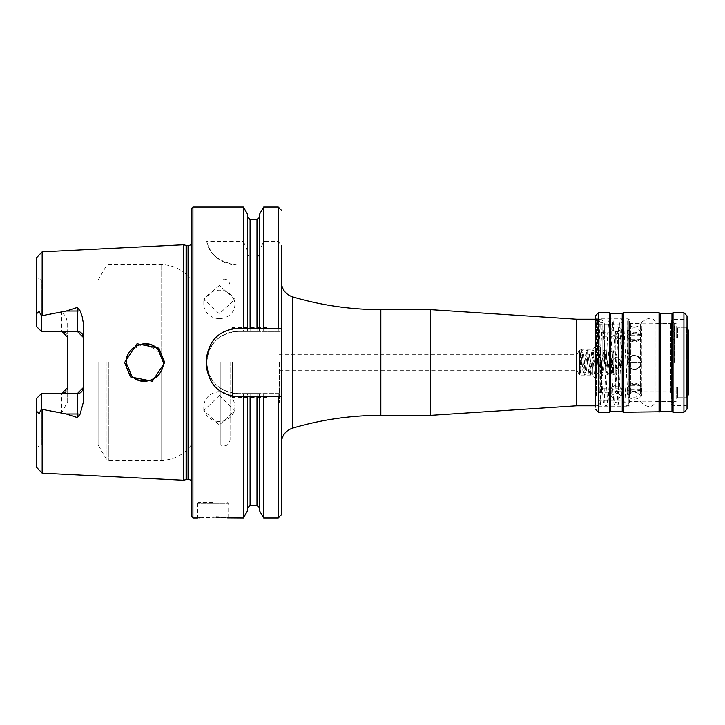 <?xml version="1.0" encoding="UTF-8"?>
<svg xmlns="http://www.w3.org/2000/svg" width="725" height="725" viewBox="0 0 725 725"><rect width="100%" height="100%" fill="white"/><g stroke="black" fill="none" stroke-linecap="round" stroke-linejoin="round"><path stroke-width="0.54" stroke-dasharray="3.62 2.72" d="M158.857 348.127L137.034 343.713L124.591 362.5L130.491 376.891L152.395 381.241L164.738 362.5L158.857 348.127M126.159 360.869L126.087 362.5C125.452 347.23 147.347 336.672 157.932 349.314L163.397 362.5L161.068 371.508C153.075 388.274 124.99 381.078 126.087 362.5L131.569 375.704C142.254 388.138 164.303 377.779 163.397 362.5L163.179 359.718M219.349 395.506L203.807 410.531L219.349 425.077L234.891 410.531L219.349 395.506M219.349 421.488A15.542 14.781 180 0 1 203.807 406.707A15.542 14.781 180 0 1 219.349 391.926A15.542 14.781 180 0 1 234.891 406.707A15.542 14.781 180 0 1 219.349 421.488M219.349 285.396L203.807 299.28L219.349 313.798L234.891 299.28L219.349 285.396M219.349 318.601A15.542 14.201 0 0 1 203.807 304.4A15.542 14.201 0 0 1 219.349 290.199A15.542 14.201 0 0 1 234.891 304.4A15.542 14.201 0 0 1 219.349 318.601M611.193 396.149C614.61 399.14 618.026 399.14 621.452 396.149C618.035 392.524 614.61 392.524 611.193 396.149L611.193 388.074L614.918 385.247L615.235 386.633L618.026 386.742L618.343 385.392L621.452 388.074L618.343 390.104L618.026 391.582L615.235 391.645L614.918 390.186L611.193 388.074M621.452 396.149L621.452 388.074M611.193 328.851C614.61 332.476 618.026 332.476 621.452 328.851C618.035 325.86 614.61 325.86 611.193 328.851L611.193 336.926L614.918 334.814L615.235 333.355L618.026 333.418L618.343 334.896L621.452 336.926L618.343 339.608L618.026 338.258L615.235 338.367L614.918 339.753L611.193 336.926M621.452 328.851L621.452 336.926M627.197 336.926A7.15 3.571 0 0 0 632.372 340.36A7.15 3.571 0 0 0 636.332 340.36A7.15 3.571 0 0 0 641.498 336.926L639.658 339.2L629.037 339.2L627.197 336.926L629.037 335.14L639.658 335.14L641.498 336.926A7.15 3.571 0 0 0 634.348 333.346A7.15 3.571 0 0 0 627.197 336.926L627.197 328.851C631.964 334.08 636.731 334.08 641.498 328.851C636.74 324.854 631.973 324.854 627.197 328.851M641.498 336.926L641.498 328.851M627.197 388.074A7.15 3.571 180 0 0 634.348 391.654A7.15 3.571 180 0 0 641.498 388.074L639.658 389.86L629.037 389.86L627.197 388.074L629.037 385.8L639.658 385.8L641.498 388.074A7.15 3.571 180 0 0 636.332 384.64A7.15 3.571 180 0 0 632.372 384.64A7.15 3.571 180 0 0 627.197 388.074L627.197 396.149C631.964 400.137 636.731 400.137 641.498 396.149C636.74 390.92 631.973 390.92 627.197 396.149M641.498 388.074L641.498 396.149M611.193 362.5L615.235 367.512L618.343 367.212L621.452 362.5C618.035 369.116 614.61 369.116 611.193 362.5C614.61 355.884 618.026 355.884 621.452 362.5L618.343 357.788L615.235 357.488L611.193 362.5M641.498 362.5L627.197 362.5L629.037 366.56C632.572 370.022 636.115 370.022 639.658 366.56L641.498 362.5A7.15 7.15 0 0 1 634.348 369.65A7.15 7.15 0 0 1 627.197 362.5L641.498 362.5L639.658 358.44C636.124 354.978 632.59 354.978 629.037 358.44L627.197 362.5A7.15 7.15 0 0 1 634.348 355.35A7.15 7.15 0 0 1 641.498 362.5M601.705 362.5L601.705 392.035L601.705 362.5M595.488 362.5L595.488 391.881L595.488 362.5M592.379 362.5L592.379 375.088L592.379 362.5M579.638 362.5L579.638 375.088L579.638 362.5M576.747 362.5L576.747 370.276L576.747 362.5M430.577 415.343L430.577 309.657M598.442 362.5L598.442 320.142L598.442 362.5M604.659 362.5L604.659 323.64L604.659 362.5M671.187 362.5L671.187 323.64L671.187 362.5M674.603 362.5L674.603 323.64L674.603 362.5M688.75 330.872L688.75 337.95L677.712 337.941L686.575 337.941L686.575 362.5L686.575 327.274L686.575 362.5L686.575 327.274L677.712 327.274L686.575 327.274L687.037 328.008L686.575 327.274L686.575 337.941L688.75 337.95L688.75 330.872L688.75 394.128L688.75 337.95L688.75 387.05L686.575 387.059L686.575 362.5L686.575 397.726L687.037 396.992L686.575 397.726L686.575 362.5L686.575 387.059L677.712 387.059L676.162 388.029L676.162 392.035L676.162 388.029L677.712 387.059L688.75 387.05L688.75 394.128M676.162 326.585L677.712 327.274L676.162 326.585L676.162 336.971L676.162 332.965L676.162 336.971L677.712 337.941L676.162 336.971L676.162 326.585M213.132 502.389L198.523 502.389L213.132 502.389M216.132 517.179L200.091 517.704M198.831 517.813L197.59 517.931L197.59 503.322L213.132 503.322L197.59 503.322L198.523 502.389M36.25 406.344L36.25 398.75L41.379 393.621L36.25 398.75L36.25 447.842L36.25 398.75L41.379 393.621L61.743 393.621L41.379 393.621L41.379 444.878L41.379 393.621L41.379 409.19L39.286 413.259L37.156 412.534L36.25 406.344L36.25 466.963M41.379 331.379L36.25 326.25L36.25 277.158L36.25 326.25L41.379 331.379L41.379 315.81L39.286 311.741L37.156 312.466L36.25 318.656L36.25 326.25L41.379 331.379L61.743 331.379L41.379 331.379L41.379 280.122L41.379 331.379L77.285 331.379M67.652 337.288A5.909 5.909 0 0 0 65.975 333.174A5.909 5.909 0 0 1 67.652 337.288L67.652 323.395L65.758 316.209L61.743 312.321L41.379 315.81M159.255 374.218L162.79 367.194M163.297 364.376L163.397 362.5L161.068 353.492L146.35 343.922M126.367 365.69L127.102 368.563M128.706 372.016L130.002 373.928M131.923 376.048L135.258 378.559M137.061 379.492L140.505 380.661M149.196 380.616L151.951 379.701M155.712 377.589L157.053 376.511M266.909 362.5L266.909 402.91L266.909 362.5M279.343 362.5L279.343 402.91L279.343 362.5M281.363 362.5L281.363 443.066L281.363 362.5M191.373 208.619L191.373 516.381M183.597 244.742L183.597 480.258M98.102 362.5L98.102 444.878L98.102 362.5M220.228 362.5L220.228 444.878L220.228 362.5M230.07 362.5L230.07 439.83L230.07 362.5M232.408 362.5L232.408 397.472L232.408 362.5M243.401 207.069L243.401 241.416L206.761 241.416C208.927 254.076 218.986 261.952 236.939 265.042L243.401 265.042L243.401 331.416L237.845 331.416C218.95 333.255 208.592 343.623 206.761 362.5C208.583 381.377 218.941 391.745 237.845 393.584L243.401 393.584L243.401 517.931M83.194 322.217L83.194 402.783M41.379 393.621L77.285 393.621M67.652 323.395L67.652 401.605L61.743 412.679L41.379 409.19M618.026 367.339L618.343 390.104M618.343 385.392L618.343 338.448M614.918 385.247L614.918 338.593M615.235 367.512L614.918 390.186M614.918 334.814L614.918 333.654M614.918 386.407L614.918 339.753M614.918 393.349L614.918 391.346M618.343 393.349L618.343 391.264M618.343 386.552L618.343 339.608M618.343 334.896L618.343 333.736M36.25 258.037L36.25 318.656M243.401 241.416L247.606 250.913L247.606 254.584L250.089 257.964L256.994 257.964L259.478 254.584L259.478 250.913L263.683 241.416L278.255 241.416L281.363 245.431L281.363 331.416L243.401 331.416M247.606 214.346L247.606 250.913M247.606 328.307L247.606 254.584M259.478 328.307L259.478 254.584M259.478 214.346L259.478 250.913M263.683 207.069L263.683 241.416M227.614 517.831L225.983 517.686M221.85 517.396L219.059 517.269M243.401 265.042L247.606 265.042L247.606 331.416L247.606 265.042L259.478 265.042L259.478 331.416L259.478 265.042L263.683 265.042L263.683 331.416M243.401 393.584L247.606 393.584L247.606 510.654M259.478 396.693L259.478 507.908L259.478 393.584L247.606 393.584L247.606 507.908L247.606 396.693M263.683 517.931L263.683 393.584L259.478 393.584L259.478 510.654M263.683 265.042L236.939 265.042A31.084 31.084 0 0 1 206.761 241.416M263.683 393.584L281.363 393.584L281.363 514.822M281.363 393.584L281.363 331.416L237.845 331.416A31.084 31.084 0 0 0 206.761 362.5A31.084 31.084 0 0 0 237.845 393.584L281.363 393.584M162.672 357.38L161.068 353.492L161.068 264.58L161.068 353.492L159.355 350.918M143.16 343.913L130.427 350.538M127.863 354.552L127.083 356.492M126.34 359.437L127.111 356.419M128.325 353.637L130.002 351.072M132.05 348.825L135.358 346.378M136.182 345.925L140.46 344.348M143.033 343.931L146.187 343.904M149.16 344.375L152.114 345.363M155.123 347.003L155.73 347.429M231.773 328.905A31.084 31.084 0 0 0 207.359 353.292M206.761 359.392L206.761 365.608M207.359 371.68A31.084 31.084 0 0 0 231.737 396.086M281.363 328.307L237.845 328.307M237.845 396.693L281.363 396.693M61.743 331.379A5.909 5.909 0 0 1 62.939 331.506A5.909 5.909 0 0 0 61.743 331.379L61.743 312.321M67.652 387.712A5.909 5.909 0 0 1 65.975 391.826A5.909 5.909 0 0 0 67.652 387.712L67.652 401.605M61.743 393.621A5.909 5.909 0 0 0 62.939 393.494A5.909 5.909 0 0 1 61.743 393.621L61.743 412.679M677.712 397.726L686.575 397.726L677.712 397.726L676.162 398.415L677.712 397.726L677.712 387.059L677.712 397.726M676.162 398.415L676.162 388.029L676.162 398.415M639.658 366.56A6.679 6.679 0 0 1 629.037 366.56M629.037 358.44A6.679 6.679 0 0 1 639.658 358.44M639.658 385.8A6.679 3.344 180 0 0 636.197 384.622A6.679 3.344 180 0 0 632.499 384.622A6.679 3.344 180 0 0 629.037 385.8M629.037 389.86A6.679 3.344 180 0 0 639.658 389.86M639.658 335.14A6.679 3.344 0 0 0 629.037 335.14M629.037 339.2A6.679 3.344 0 0 0 632.499 340.378A6.679 3.344 0 0 0 636.197 340.378A6.679 3.344 0 0 0 639.658 339.2M686.575 397.726L686.575 387.059L686.575 397.726M672.9 339.499A1.559 0.888 180 0 0 671.341 340.388A1.559 0.888 180 0 0 672.9 341.267A1.559 0.888 180 0 0 674.449 340.388A1.559 0.888 180 0 0 672.9 339.499M672.9 331.706A1.559 1.187 180 0 0 672.9 334.08A1.559 1.187 180 0 0 672.9 331.706M616.631 336.926A1.559 1.278 -0 0 0 616.631 339.472A1.559 1.278 -0 0 0 616.631 336.926M616.631 354.353L615.072 354.761L616.631 355.168L618.18 354.761L616.631 354.353M580.879 370.593L579.638 374.617L579.638 350.474L580.462 353.048L580.77 373.185L579.638 372.142L579.638 357.851L579.638 371.454L580.879 370.665L579.638 369.623L579.638 358.458A1.242 0.517 0.7 0 0 580.263 358.023A1.242 0.517 0.7 0 0 579.638 357.57L579.638 357.806M613.83 369.623L613.83 374.444L613.83 371.454L612.589 370.493L613.83 369.623L613.83 352.83L613.83 371.028A1.242 1.078 -1.3 0 0 613.83 372.895L613.83 350.483L613.83 371.454L613.16 374.626L610.314 350.374L607.459 374.626L604.614 350.374L601.759 374.626L598.913 350.374L596.068 374.626L593.213 350.374L590.368 374.626L587.513 350.374L584.667 374.626L581.812 350.374L579.638 371.454M612.589 370.493L612.797 354.317L613.83 350.411L613.83 371.454M613.83 372.895L613.83 371.028M579.638 369.623L579.638 352.767L580.381 351.815L580.263 358.023M686.104 395.642L686.104 319.526L686.104 395.642M671.495 394.681L671.495 320.767L671.495 394.681M671.495 393.249L671.495 322.634L671.495 393.249M670.562 392.524L670.562 323.567L670.562 392.524M655.953 392.524L655.953 323.567L655.953 392.524M641.879 393.729L641.879 322.009L641.879 393.729M640.329 392.524L640.329 323.567L640.329 392.524M630.46 392.524L630.46 323.567L630.46 392.524M629.527 393.249L629.527 322.634L629.527 393.249M629.527 395.225L629.527 320.069L629.527 395.225M596.267 396.185L596.267 318.828L596.267 396.185M629.527 404.931L628.285 406.172L628.285 318.828L628.285 406.172L596.267 406.172L595.334 407.106L595.334 315.873M609.326 412.235L609.326 312.765M623.31 412.235L623.31 312.765M659.061 412.235L659.061 312.765M673.054 412.235L673.054 312.765M687.037 409.127L687.037 315.873M687.037 326.54L687.037 406.408L687.037 318.592L686.104 319.526L672.737 319.526L672.737 405.474L672.737 319.526L671.495 320.767M623.156 362.5L623.156 333.98L623.156 362.5M622.222 362.5L622.222 333.047L622.222 362.5M618.498 362.5L618.498 333.047L618.498 362.5M602.955 362.5L602.955 333.047L602.955 362.5M599.222 362.5L599.222 333.047L599.222 362.5M598.288 362.5L598.288 333.98L598.288 362.5M613.83 362.5L613.83 374.934L613.83 362.5M619.44 362.5L619.44 365.608L619.44 362.5M629.527 397.4L629.527 352.604L627.515 353.021L629.527 353.528L629.527 397.4C628.448 410.83 627.288 403.825 626.563 406.018L624.388 404.16L623.228 391.509L619.658 321.936L621.379 323.024L623.101 321.936L618.371 404.16L616.196 406.018L614.03 404.16L612.861 391.509L609.299 321.936L611.021 323.024L612.734 321.936L608.003 404.16L605.837 406.018L603.671 404.16L602.502 391.509L598.941 321.936L600.653 323.024L602.375 321.936L600.463 353.111C599.747 421.787 601.678 399.91 598.442 406.009L598.442 352.604L600.463 353.111L598.442 353.528L598.442 320.994L598.442 385.029L598.442 332.567A2.021 1.532 0.2 0 0 599.847 331.117A2.021 1.532 0.2 0 0 598.442 329.657L598.442 319.054C599.883 317.233 600.4 321.166 600.001 330.863L600.255 403.843L598.442 401.985L598.442 322.942L599.91 321.157L599.847 331.117M629.527 405.955C628.176 406.77 627.651 404.577 627.95 399.393L627.669 321.157L629.527 323.015L629.527 377.87A2.021 0.788 -179.8 0 0 628.131 378.613A2.021 0.788 -179.8 0 0 629.527 379.365L629.527 352.604M629.527 318.991L627.787 320.296L627.515 353.021L624.841 403.064L626.563 401.976L628.285 403.064L623.554 320.84L621.379 318.982L619.213 320.84L618.044 333.491L614.483 403.064L616.196 401.976L617.918 403.064L613.187 320.84L611.021 318.982L608.846 320.84L607.677 333.491L604.115 403.064L605.837 401.976L607.559 403.064L602.828 320.84L600.653 318.982L598.442 320.994M628.131 378.613L628.013 403.843L629.527 402.04L629.527 379.365M600.046 362.5L600.046 392.479L600.046 362.5M599.883 362.5L599.883 392.497L599.883 362.5M596.113 362.5L596.113 392.497L596.113 362.5M576.538 405.792L576.538 319.208M597.509 362.5L597.509 319.208L597.509 362.5M599.067 362.5L599.067 400.889L599.067 362.5M602.838 362.5L602.838 324.111L602.838 362.5M603.001 362.5L603.001 400.916L603.001 362.5M671.495 362.5L671.495 399.729L671.495 362.5M674.295 362.5L674.295 325.271L674.295 362.5M37.156 412.534L39.286 413.259M380.843 309.657L380.843 415.343M292.492 296.833L292.492 428.167M192.922 207.069L192.922 517.931M191.645 362.5L191.645 483.013L191.645 362.5M188.582 245.512L188.582 479.488M186.905 245.512L186.905 479.488M186.108 245.413L186.108 479.588M106.176 362.5L106.176 458.871L106.176 362.5M108.868 362.5L108.868 460.42L108.868 362.5M161.068 371.508L161.068 460.42L161.068 371.508M42.159 251.829L42.159 315.583M618.026 386.742L618.026 338.258M615.235 386.633L615.235 338.367M618.026 391.582L618.026 393.666L615.235 393.666L615.235 391.645M615.235 333.355L615.235 357.488M618.026 333.418L618.026 357.661M42.159 409.417L42.159 473.171M250.089 219.584L250.089 257.964M256.994 219.584L256.994 257.964M278.255 207.069L278.255 241.416M250.089 265.042L250.089 331.416M250.089 393.584L250.089 505.416M256.994 265.042L256.994 331.416M256.994 393.584L256.994 505.416M278.255 265.042L278.255 331.416M278.255 393.584L278.255 517.931M37.156 312.466L39.286 311.741M213.132 503.322L228.674 503.322L213.132 503.322M677.712 337.941L677.712 327.274L677.712 337.941M598.442 412.235L598.442 312.765M610.405 411.619L610.405 313.381M622.24 411.619L622.24 313.381M660.14 411.619L660.14 313.381M671.975 411.619L671.975 313.381M683.929 412.235L683.929 312.765M203.807 406.707L203.807 410.531M203.807 304.4L203.807 299.28M614.918 392.035L596.113 392.497L595.488 391.881M279.343 370.276L576.747 370.276L579.638 375.088L592.379 375.088L595.488 378.196M595.334 319.208L597.509 319.208L598.442 320.142M671.187 401.36L599.067 400.889L598.442 401.514M598.442 323.486L599.067 324.111L671.187 323.64M674.603 400.037L671.187 400.037M671.187 324.963L674.603 324.963M674.603 323.64L676.162 323.64M279.343 402.91L266.909 402.91M191.373 481.237L191.373 484.998M36.25 447.842L41.379 444.878L98.102 444.878L106.176 458.871L108.868 460.42L161.068 460.42C173.665 460.103 183.769 454.928 191.373 444.878L220.228 444.878C225.538 447.144 228.819 445.458 230.07 439.83M266.909 397.472L232.408 397.472L230.07 399.801M618.343 392.035L676.162 392.035M595.488 333.119L596.113 332.503L614.918 332.965M618.343 332.965L676.162 332.965M618.343 331.651L614.918 331.651M230.07 285.17C228.819 279.542 225.538 277.856 220.228 280.122L191.373 280.122C183.769 270.072 173.665 264.897 161.068 264.58L108.868 264.58L106.176 266.129L98.102 280.122L41.379 280.122L36.25 277.158M266.909 327.528L232.408 327.528L230.07 325.199M191.373 240.002L191.373 243.763M595.488 346.804L592.379 349.912L579.638 349.912L576.747 354.724L279.343 354.724M279.343 322.09L266.909 322.09M228.674 517.931L228.674 503.322L227.741 502.389M674.603 401.36L676.162 401.36M595.334 405.792L597.509 405.792L598.442 404.858M234.891 304.4L234.891 299.28M234.891 406.707L234.891 410.531M671.341 332.893L671.341 340.388M672.9 402.837L671.341 401.278L672.9 399.729L674.449 401.278L672.9 402.837M672.9 322.163L671.341 323.722L672.9 325.271L674.449 323.722L672.9 322.163M674.449 332.893L674.449 340.388M618.18 354.761L618.18 392.107L616.631 390.558L615.072 392.107L615.072 332.893L616.631 331.334L618.18 332.893L618.18 392.107L616.631 393.666L615.072 392.107L615.072 354.761M615.072 338.203L615.072 332.893L616.631 334.442L618.18 332.893L618.18 338.203M580.879 370.665L582.782 352.314L581.812 352.867L580.852 352.323C582.084 362.4 583.589 379.374 583.498 373.955L584.667 374.626L585.709 374.118L586.271 372.65L588.482 352.314L587.513 352.867L586.552 352.323C587.785 362.4 589.289 379.374 589.198 373.955L590.368 374.626L591.41 374.118L591.972 372.65L594.183 352.314L593.213 352.867L592.252 352.323C593.485 362.4 594.989 379.374 594.899 373.955L596.068 374.626L597.11 374.118L597.672 372.65L599.883 352.314L598.913 352.867L597.953 352.323C599.185 362.4 600.69 379.374 600.599 373.955L601.759 374.626L602.81 374.118L603.372 372.65L605.574 352.314L604.614 352.867L603.644 352.323C604.886 362.4 606.39 379.374 606.299 373.955L607.459 374.626L608.511 374.118L609.072 372.65L611.275 352.314L610.314 352.867L609.344 352.323C610.586 362.4 612.081 379.374 612 373.955L613.83 374.444M579.638 356.872C580.58 350.42 581.305 348.254 581.812 350.374L582.864 350.882L583.426 352.35L585.628 372.686L584.667 372.133L583.697 372.677C584.939 362.6 586.443 345.626 586.353 351.045L587.513 350.374L588.564 350.882L589.126 352.35L591.328 372.686L590.368 372.133L589.398 372.677C590.639 362.6 592.135 345.626 592.053 351.045L593.213 350.374L594.255 350.882L594.817 352.35L597.028 372.686L596.068 372.133L595.098 372.677C596.331 362.6 597.835 345.626 597.744 351.045L598.913 350.374L599.956 350.882L600.518 352.35L602.729 372.686L601.759 372.133L600.798 372.677C602.031 362.6 603.535 345.626 603.445 351.045L604.614 350.374L605.656 350.882L606.218 352.35L608.429 372.686L607.459 372.133L606.499 372.677C607.731 362.6 609.236 345.626 609.145 351.045L610.314 350.374L611.356 350.882L611.918 352.35L613.83 371.2M612.598 370.421L612.199 372.686L613.83 372.351M613.83 352.83L612.906 351.815L613.214 371.979M634.348 369.496A6.996 6.996 0 0 0 641.344 362.5A6.996 6.996 0 0 0 634.348 355.504A6.996 6.996 0 0 0 627.352 362.5A6.996 6.996 0 0 0 634.348 369.496M629.527 322.634L630.46 323.567L640.329 323.567L641.879 322.009C649.319 316.608 654.013 317.124 655.953 323.567L670.562 323.567L671.495 322.634M595.334 317.894L596.267 318.828L628.285 318.828L629.527 320.069M671.495 404.233L672.737 405.474L686.104 405.474L687.037 406.408M671.495 402.366L670.562 401.433L655.953 401.433L653.47 405.058C650.189 407.522 646.328 406.834 641.879 402.991L640.329 401.433L630.46 401.433L629.527 402.366M623.156 333.98L622.222 333.047L618.498 333.047M602.955 336.853L618.498 336.853M598.288 333.98L599.222 333.047L602.955 333.047M623.156 365.608L619.44 365.608L613.83 374.934L602.955 374.934L598.288 379.601M598.288 345.399L602.955 350.066L613.83 350.066L619.44 359.392L623.156 359.392M598.288 391.02L599.222 391.953L602.955 391.953M602.955 388.147L618.498 388.147M618.498 391.953L622.222 391.953L623.156 391.02M641.344 390.159A6.996 6.996 0 0 0 634.348 383.172A6.996 6.996 0 0 0 631.131 396.376A6.996 6.996 0 0 0 641.344 390.159M627.352 334.841A6.996 6.996 0 0 0 634.348 341.828A6.996 6.996 0 0 0 638.77 329.422A6.996 6.996 0 0 0 627.352 334.841"/><path stroke-width="1.09" d="M158.884 348.154L164.738 362.5L152.377 381.25L130.491 376.891L124.591 362.5L137.025 343.713L158.884 348.154M163.397 362.5L157.95 349.332C147.32 336.654 125.461 347.23 126.087 362.5L131.569 375.704C142.861 388.518 163.732 377.526 163.397 362.5M430.577 415.343L380.843 415.343L380.843 309.657L430.577 309.657L430.577 415.343L576.538 405.792L595.334 405.792M688.75 330.872L686.575 327.274L688.75 330.872L688.75 394.128L686.575 397.726L688.75 394.128M200.091 517.704L198.831 517.813M213.132 517.152C193.086 517.994 193.086 517.994 213.132 517.152C233.187 518.003 233.187 518.003 213.132 517.152M80.067 310.789A5.909 2.021 0 0 1 77.285 311.025L77.285 331.379L83.194 337.288A5.909 5.909 0 0 0 77.285 331.379L41.379 331.379L41.379 315.81L66.265 311.025L77.285 307.454L80.067 310.789L82.088 316.209L83.194 322.217L83.194 402.783L80.067 414.211A5.909 2.021 0 0 0 77.285 413.975L77.285 417.546L80.067 414.211M162.79 367.194L163.297 364.376M126.34 359.437L126.367 365.69M127.102 368.563L128.706 372.016M130.002 373.928L131.923 376.048M135.258 378.559L137.061 379.492M140.505 380.661L149.196 380.616M151.951 379.701L155.712 377.589M157.053 376.511L159.255 374.218M191.373 362.5L191.373 208.619L192.922 207.069L192.922 517.931L191.373 516.381L191.373 362.5M183.597 362.5L183.597 244.742L186.108 245.413L186.108 479.588L183.597 480.258L183.597 362.5M206.761 359.392L206.761 365.608C208.564 384.477 218.932 394.835 237.845 396.693L281.363 396.693L281.363 328.307L237.845 328.307C218.968 330.129 208.601 340.487 206.761 359.392A31.084 31.084 0 0 1 207.359 353.292M243.401 328.307L243.401 207.069L192.922 207.069M83.194 387.712A5.909 5.909 0 0 1 77.285 393.621L83.194 387.712A5.909 5.909 0 0 1 77.285 393.621L41.379 393.621L36.25 398.75L36.25 406.344L37.156 412.534L39.286 413.259L41.379 409.19L66.265 413.975L77.285 417.546M61.743 331.379L67.652 337.288L67.652 387.712L61.743 393.621M42.159 409.417L42.159 473.171L36.25 466.963L36.25 406.344M41.379 331.379L36.25 326.25L36.25 258.037L42.159 251.829L183.597 244.742M36.25 318.656L37.156 312.466L39.286 311.741L41.379 315.81M247.606 328.307L247.606 214.346L243.401 207.069M259.478 328.307L259.478 214.346L263.683 207.069L263.683 328.307M281.363 328.307L281.363 245.431M247.606 396.693L247.606 510.654L243.401 517.931L243.401 396.693M243.401 517.931L227.614 517.831M225.983 517.686L221.85 517.396M219.059 517.269L216.132 517.179M278.255 396.693L278.255 517.931L263.683 517.931L259.478 510.654L259.478 396.693M263.683 517.931L263.683 396.693M278.255 517.931L281.363 514.822L281.363 396.693M163.179 359.718L162.672 357.38M146.35 343.922L143.16 343.913M130.427 350.538L127.863 354.552M127.083 356.492L126.159 360.869M127.111 356.419L128.325 353.637M130.002 351.072L132.05 348.825M135.358 346.378L136.182 345.925M140.46 344.348L143.033 343.931M146.187 343.904L149.16 344.375M152.114 345.363L155.123 347.003M155.73 347.429L159.355 350.918M237.845 328.307A31.084 31.084 0 0 0 231.773 328.905M206.761 365.608A31.084 31.084 0 0 0 207.359 371.68M231.737 396.086A31.084 31.084 0 0 0 237.845 396.693M62.939 331.506A5.909 5.909 0 0 1 65.975 333.174A5.909 5.909 0 0 0 62.939 331.506M62.939 393.494A5.909 5.909 0 0 0 65.975 391.826A5.909 5.909 0 0 1 62.939 393.494M41.379 393.621L41.379 409.19M595.334 409.127L598.442 412.235L598.442 312.765L595.334 315.873L595.334 407.106M598.442 312.765L609.326 312.765L609.326 412.235L610.405 411.619L622.24 411.619L623.31 412.235L671.975 411.619L673.054 412.235L683.929 412.235L687.037 409.127L687.037 318.592M609.326 312.765L610.405 313.381L622.24 313.381L623.31 312.765L623.31 412.235M623.31 312.765L659.061 312.765L659.061 412.235M659.061 312.765L660.14 313.381L671.975 313.381L673.054 312.765L673.054 412.235M673.054 312.765L683.929 312.765L687.037 315.873L687.037 326.54M430.577 309.657L576.538 319.208L576.538 405.792M380.843 415.343C350.773 415.371 321.32 419.639 292.492 428.167L292.492 296.833C285.496 294.314 281.789 289.347 281.363 281.934M191.373 481.237L190.013 479.832L188.582 479.488L188.582 245.512L186.108 245.413M188.582 479.488L186.905 479.488L186.905 245.512M42.159 315.583L42.159 251.829M250.089 328.307L250.089 219.584L247.606 217.092M256.994 328.307L256.994 219.584L250.089 219.584M278.255 328.307L278.255 207.069L263.683 207.069M256.994 396.693L256.994 505.416L250.089 505.416L250.089 396.693M39.286 311.741L37.156 312.466M66.265 311.025L77.285 311.025L77.285 307.454M39.286 413.259L37.156 412.534M77.285 393.621L77.285 413.975L66.265 413.975M610.405 313.381L610.405 411.619M622.24 313.381L622.24 411.619M660.14 313.381L660.14 411.619M671.975 313.381L671.975 411.619M683.929 312.765L683.929 412.235M576.538 319.208L595.334 319.208M292.492 428.167C285.496 430.686 281.789 435.653 281.363 443.066M186.905 479.488L186.108 479.588M42.159 473.171L183.597 480.258M256.994 219.584L259.478 217.092M278.255 207.069L281.363 210.177M197.59 517.931L192.922 517.931M250.089 505.416L247.606 507.908M256.994 505.416L259.478 507.908M188.582 245.512L190.013 245.168L191.373 243.763M380.843 309.657C350.773 309.629 321.32 305.361 292.492 296.833M598.442 412.235L609.326 412.235"/></g></svg>
